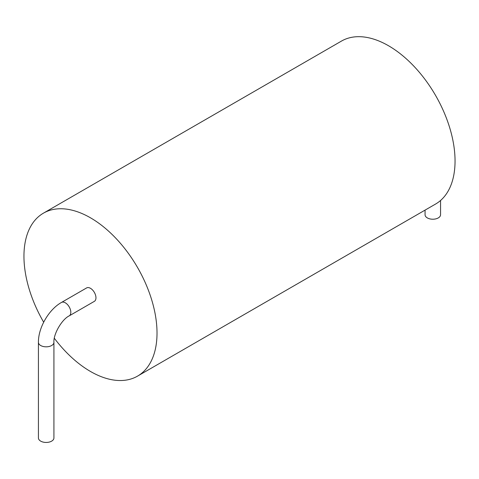 <?xml version="1.0" encoding="UTF-8"?>
<svg xmlns="http://www.w3.org/2000/svg" width="479" height="479" viewBox="0 0 479 479"><rect width="100%" height="100%" fill="white"/><g stroke="black" fill="none" stroke-linecap="round" stroke-linejoin="round"><path stroke-width="0.72" d="M43.439 213.155L341.467 41.086A94.094 54.325 60 0 1 435.561 95.411A94.094 54.325 60 0 1 435.561 204.06L137.527 376.129A94.094 54.325 -120 0 0 137.533 267.48A94.094 54.325 -120 0 0 43.439 213.155A94.094 54.325 -120 0 0 43.667 322.199M54.325 338.258A94.094 54.325 -120 0 0 90.483 371.47A94.094 54.325 -120 0 0 137.527 376.129M440.56 200.485L440.56 214.748A7.748 4.473 180 0 1 435.776 218.879A7.748 4.473 180 0 1 427.334 217.915A7.748 4.473 180 0 1 425.065 214.748L425.065 210.119M69.102 315.93A7.748 4.473 -120 0 0 69.215 315.865L94.357 301.351A7.748 4.473 -120 0 0 95.543 295.142A7.748 4.473 -120 0 0 90.483 288.316A7.748 4.473 -120 0 0 86.609 287.933L61.468 302.447C48.762 309.53 38.206 327.816 38.428 342.359A7.748 4.473 180 0 0 40.697 345.515A7.748 4.473 180 0 0 49.139 346.485A7.748 4.473 180 0 0 53.923 342.359C53.295 334.192 61.833 319.403 69.215 315.859A7.748 4.473 -120 0 0 70.401 309.656A7.748 4.473 -120 0 0 65.342 302.83A7.748 4.473 -120 0 0 61.474 302.447M53.917 342.222A7.748 4.473 180 0 1 53.923 342.353L53.923 437.974A7.748 4.473 180 0 1 49.139 442.105A7.748 4.473 180 0 1 40.697 441.135A7.748 4.473 180 0 1 38.428 437.974L38.428 342.353"/></g></svg>
